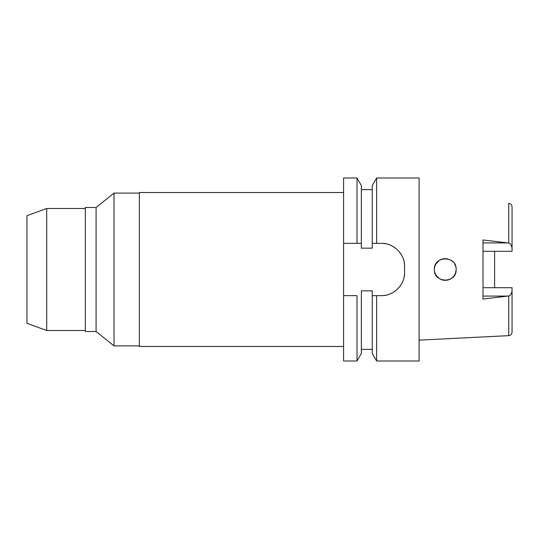 <?xml version="1.0" encoding="UTF-8"?>
<svg xmlns="http://www.w3.org/2000/svg" width="539" height="539" viewBox="0 0 539 539"><rect width="100%" height="100%" fill="white"/><g stroke="black" fill="none" stroke-linecap="round" stroke-linejoin="round"><path stroke-width="0.81" d="M494.62 287.711L494.62 251.289L494.62 287.711M483.005 251.289L512.05 251.289L512.05 206.835C511.848 204.78 510.743 203.614 508.735 203.351L508.735 243.035L483.005 239.963L483.005 299.037L508.735 295.965C510.285 295.608 511.39 293.937 512.05 290.966L512.05 287.711L483.005 287.711M456.135 269.5C456.776 255.412 433.693 255.466 434.346 269.5L434.346 269.5C433.639 283.48 456.829 283.602 456.135 269.5L455.745 272.37L454.62 275.038L452.861 277.282L450.564 279.007L452.875 277.275M450.55 279.013L447.943 280.051L444.897 280.388L447.949 280.051M444.877 280.388L442.351 280.004M439.218 278.575L441.71 279.808L439.224 278.582L435.768 274.883M434.346 269.5L434.69 266.771M435.761 264.13L439.218 260.425M441.71 259.192L443.954 258.686M455.745 266.623L454.62 263.969L455.758 266.67M512.05 248.034C511.39 245.063 510.285 243.392 508.735 243.035M508.735 295.965L508.735 335.649C510.763 335.366 511.868 334.2 512.05 332.165L512.05 290.966M357 361.002L361.366 353.443L361.366 290.844L372.254 290.844L372.254 295.642L376.62 295.642L376.62 361.002L419.099 361.002L419.099 177.998L376.62 177.998L376.62 243.358L372.254 243.358L372.254 248.156L361.366 248.156L361.366 185.557L361.366 243.358L343.572 243.358L343.572 361.002L357 361.002L357 295.642L343.572 295.642L357 295.642M373.231 295.642L372.254 295.642L372.254 353.443L376.62 361.002M376.62 177.998L372.254 185.557L372.254 243.358M373.972 243.358L375.474 243.358M404.007 261.509A23.238 23.238 0 0 1 404.573 266.596C405.005 254.395 393.706 242.941 381.336 243.358A23.238 23.238 0 0 1 386.47 243.931M391.422 245.663A23.238 23.238 0 0 1 395.855 248.452M399.54 252.151A23.238 23.238 0 0 1 402.31 256.591M404.573 266.596L404.573 272.404A23.238 23.238 0 0 1 403.987 277.592M402.242 282.557A23.238 23.238 0 0 1 399.426 286.991M395.72 290.656A23.238 23.238 0 0 1 391.294 293.398M386.389 295.089A23.238 23.238 0 0 1 381.336 295.642L375.137 295.642M361.366 243.358L357 243.358L357 177.998L343.572 177.998L343.572 243.358M343.572 192.524L139.365 192.524L139.365 346.476L343.572 346.476M139.365 193.103L114.032 193.103L114.032 345.897L96.083 331.519L96.083 207.481L85.337 207.481L85.337 331.519L96.083 331.519M139.365 345.897L114.032 345.897M114.032 193.103L96.083 207.481M85.337 208.499L46.704 208.499L46.704 330.501L26.95 323.312L26.95 215.688L46.704 208.499M85.337 330.501L46.704 330.501M372.254 295.642L381.336 295.642C393.436 296.066 404.944 284.936 404.573 272.404M373.682 243.358L375.811 243.358M435.768 264.117L434.69 266.798L435.768 264.117M434.697 272.229L435.761 274.87L434.697 272.229M452.861 261.718L450.55 259.987L452.868 261.718M447.943 258.949L444.87 258.612L447.943 258.949M441.751 259.178L439.224 260.418L441.758 259.178M454.626 275.031L455.745 272.377M381.336 243.358L376.62 243.358M376.62 295.642L381.336 295.642M361.366 295.642L361.366 349.38L372.254 349.38M483.005 242.921L507.826 242.921M507.826 296.079L483.005 296.079M508.735 335.649L419.099 340.129M361.366 189.62L372.254 189.62M361.366 185.557L357 177.998"/></g></svg>
